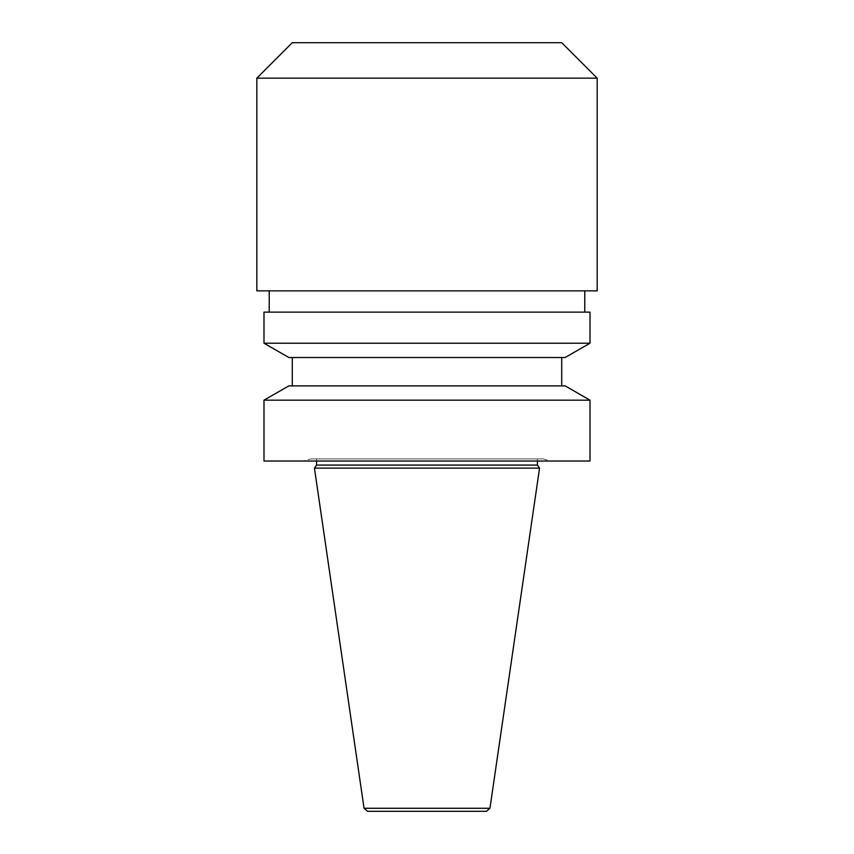 <?xml version="1.0" encoding="UTF-8"?>
<svg xmlns="http://www.w3.org/2000/svg" width="854" height="854" viewBox="0 0 854 854"><rect width="100%" height="100%" fill="white"/><g stroke="black" fill="none" stroke-linecap="round" stroke-linejoin="round"><path stroke-width="0.64" stroke-dasharray="4.27 3.2" d="M486.438 811.3L367.562 811.3M539.557 468.12L314.443 468.12M537.433 465.088L316.567 465.088M316.567 458.908L537.433 458.908L316.567 458.908L316.567 461.032M310.856 458.908L543.144 458.908L310.856 458.908L302.914 461.032L551.086 461.032L302.914 461.032M590.007 461.032L263.993 461.032M590.007 400.174L263.993 400.174M565.124 385.88L288.876 385.88M292.281 385.88L561.718 385.88L292.281 385.88M292.281 357.516L561.718 357.516L292.281 357.516M565.124 357.516L288.876 357.516M590.007 343.223L263.993 343.223M590.007 312.137L263.993 312.137M269.234 312.137L584.766 312.137L269.234 312.137M269.234 290.862L584.766 290.862L269.234 290.862M597.17 290.862L256.83 290.862M597.17 78.152L256.83 78.152M561.718 42.7L292.281 42.7M489.95 808.268L364.05 808.268M537.433 461.032L537.433 458.908M543.144 458.908L551.086 461.032"/><path stroke-width="1.28" d="M364.05 808.268L367.562 811.3L486.438 811.3L489.95 808.268L539.557 468.12L314.443 468.12L364.05 808.268L489.95 808.268M314.443 468.12L316.567 465.088L537.433 465.088L539.557 468.12M316.567 465.088L316.567 461.032M263.993 461.032L590.007 461.032L590.007 400.174L263.993 400.174L263.993 461.032M263.993 400.174L288.876 385.88L565.124 385.88L590.007 400.174M292.281 385.88L292.281 357.516M263.993 343.223L288.876 357.516L565.124 357.516L590.007 343.223L590.007 312.137L263.993 312.137L263.993 343.223L590.007 343.223M269.234 312.137L269.234 290.862M256.83 290.862L597.17 290.862L597.17 78.152L256.83 78.152L256.83 290.862M256.83 78.152L292.281 42.7L561.718 42.7L597.17 78.152M537.433 465.088L537.433 461.032M561.718 385.88L561.718 357.516M584.766 312.137L584.766 290.862"/></g></svg>
